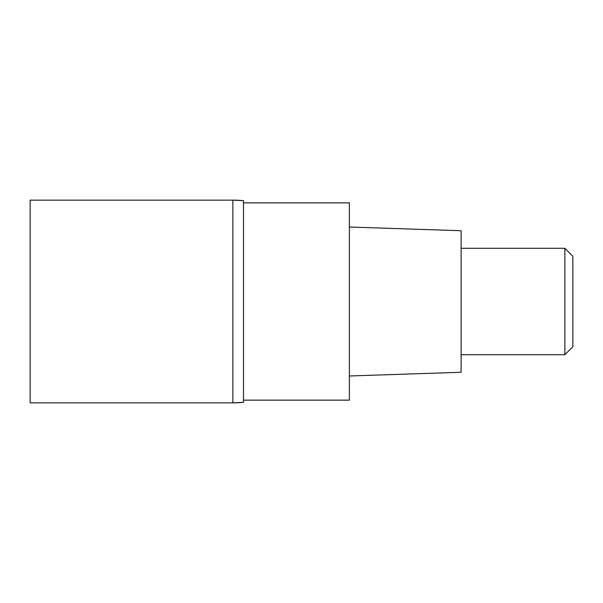 <?xml version="1.0" encoding="UTF-8"?>
<svg xmlns="http://www.w3.org/2000/svg" width="603" height="603" viewBox="0 0 603 603"><rect width="100%" height="100%" fill="white"/><g stroke="black" fill="none" stroke-linecap="round" stroke-linejoin="round"><path stroke-width="0.9" d="M232.864 200.143L30.15 200.143L30.15 402.857L232.864 402.857L232.864 200.143L232.864 402.857L243.506 402.322L243.506 200.678A106.414 106.414 -0 0 0 232.864 200.143L243.506 200.678M243.506 402.322A106.414 106.414 180 0 1 232.864 402.857A106.414 106.414 180 0 0 243.506 402.322L232.864 402.857M243.506 400.143L349.386 400.143L349.386 202.857L243.506 202.857M349.386 375.986L461.114 372.262L461.114 230.738L349.386 227.014M461.114 354.707L564.868 354.707L564.868 248.293L461.114 248.293M564.868 248.293L572.85 256.275L572.85 346.725L564.868 354.707"/></g></svg>
